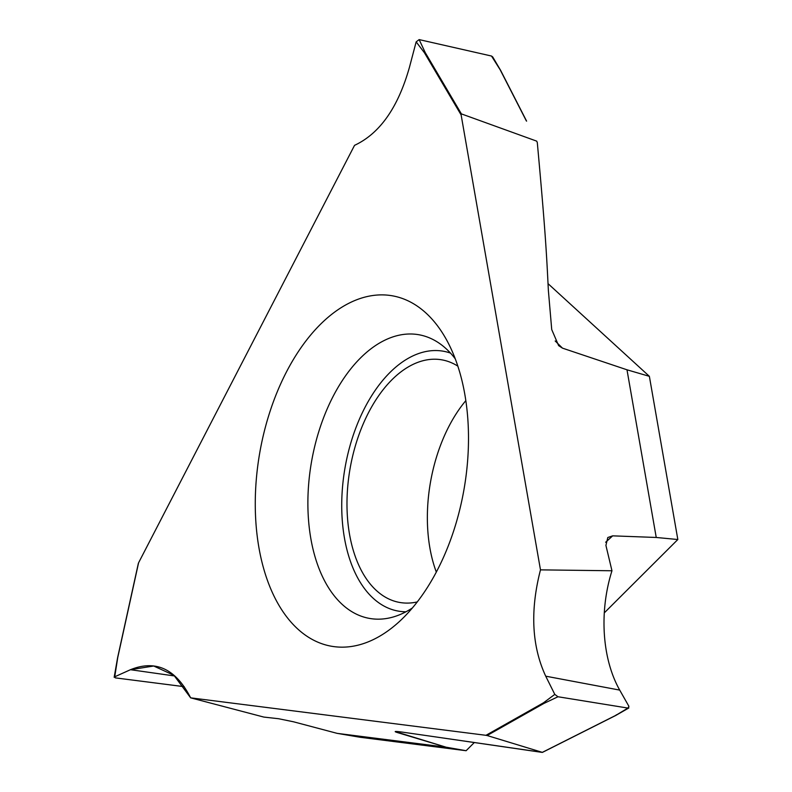 <?xml version="1.0" encoding="UTF-8"?>
<svg xmlns="http://www.w3.org/2000/svg" width="792" height="792" viewBox="0 0 792 792"><rect width="100%" height="100%" fill="white"/><g stroke="black" fill="none" stroke-linecap="round" stroke-linejoin="round"><path stroke-width="1.19" d="M604.286 612.879L677.833 539.52L649.371 376.329L548.074 283.685M474.21 742.629L466.112 750.717L446.005 747.173L466.112 750.717L360.172 737.273L337.154 733.362L446.005 747.173L395.277 731.58M436.323 572.091A123.116 71.834 99.8 0 1 465.825 400.633M677.833 539.52L656.241 537.471L626.987 369.795L562.478 348.143L558.627 345.619L551.727 329.571L548.361 290.308C546.52 252.995 545.441 231.71 537.293 142.501L536.689 141.134L461.389 113.89L425.215 52.549L419.156 39.6L416.156 41.867L409.484 67.162C398.119 107.504 379.804 133.561 354.539 145.342L138.58 562.795L117.751 657.499L114.731 676.794L130.462 669.705C155.806 659.498 175.864 668.874 190.644 697.841L173.953 675.328L153.707 666.013L130.462 669.705L114.731 676.794L115.325 677.873L114.731 676.794L114.167 677.279L117.652 657.439M649.371 376.329L626.987 369.795M416.156 41.867L424.433 52.757L461.132 114.949L461.389 113.89M461.132 114.949L540.481 569.864L611.968 570.765L605.92 545.421L607.801 537.511L612.662 535.847L656.241 537.471M526.383 120.968L500.207 69.854L491.525 56.044L419.156 39.6M492.703 56.945L491.525 56.044M425.215 52.549L424.433 52.757M190.644 697.841L485.961 735.313L190.644 697.841L263.786 717.067L278.556 718.72L263.835 717.077M540.481 569.864C530.006 610.622 531.749 646.054 545.718 676.18L554.796 694.396L543.49 702.801L485.961 735.313L487.11 735.521L543.866 703.454L543.49 702.801M389.397 295.357A177.844 103.752 -80.2 0 0 258.895 457.954A177.844 103.752 -80.2 0 0 334.382 646.678A177.844 103.752 -80.2 0 0 399.465 621.472A177.844 103.752 -80.2 0 0 447.579 341.768A177.844 103.752 -80.2 0 0 389.397 295.357M541.827 752.351L430.66 736.194L542.332 752.36L487.11 735.521L542.332 752.36L615.869 715.324L627.908 708.078L557.984 696.752L554.796 694.396M430.66 736.194L401.584 732.016C394.901 731.155 393.466 731.323 397.287 732.521C393.466 731.323 394.901 731.155 401.584 732.016L430.66 736.194M293.456 721.779L337.154 733.362L293.456 721.779L278.556 718.72L293.456 721.779M543.866 703.454L557.984 696.752M616.324 714.82L615.869 715.324L616.324 714.82M545.718 676.18L619.71 690.099L628.947 706.385L627.908 708.078L628.858 707.949L616.136 715.235M619.72 690.099A109.959 67.954 95.8 0 1 611.968 570.755M446.005 747.173L397.287 732.521L398.287 731.61M605.642 542.253L612.662 535.847M184.219 686.674L115.325 677.873L184.229 686.684M562.478 348.143L555.182 340.976M455.242 358.806A143.976 83.992 99.8 0 0 439.402 343.352A143.976 83.992 99.8 0 0 416.463 334.373A143.976 83.992 -80.2 0 0 310.82 465.993A143.976 83.992 -80.2 0 0 371.923 618.78A143.976 83.992 99.8 0 0 392.278 617.255A143.976 83.992 99.8 0 0 412.375 607.979M405.979 611.771A131.878 76.933 99.8 0 1 400.405 611.414A131.878 76.933 99.8 0 1 344.421 471.458A131.878 76.933 99.8 0 1 441.193 350.896A131.878 76.933 99.8 0 1 450.48 353.093M457.835 366.142A123.116 71.834 -80.2 0 0 441.679 359.815A123.116 71.834 -80.2 0 0 439.847 359.538A123.116 71.834 -80.2 0 0 349.747 470.537A123.116 71.834 -80.2 0 0 399.92 602.494A123.116 71.834 -80.2 0 0 401.752 602.762A123.116 71.834 -80.2 0 0 417.275 601.92M485.961 735.313L487.11 735.521M466.112 750.717L360.172 737.273L337.154 733.362M174.745 675.992L130.462 669.705M500.366 69.934L492.723 56.965M616.087 715.295L542.401 752.4M138.333 563.429L117.671 657.38M526.601 121.126L500.415 69.953"/></g></svg>
